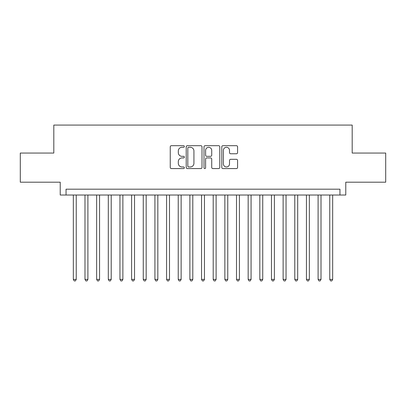 <?xml version="1.0" encoding="UTF-8"?>
<svg xmlns="http://www.w3.org/2000/svg" width="406" height="406" viewBox="0 0 406 406"><rect width="100%" height="100%" fill="white"/><g stroke="black" fill="none" stroke-linecap="round" stroke-linejoin="round"><path stroke-width="0.61" d="M184.349 146.495A0.802 0.802 0 0 0 183.553 145.693L171.393 145.693A1.142 1.142 0 0 0 170.251 146.84L170.251 167.434A1.142 1.142 0 0 0 171.393 168.576L183.553 168.576A0.802 0.802 0 0 0 184.349 167.774A0.802 0.802 0 0 0 183.553 166.973L181.979 166.973A3.659 3.659 0 0 1 178.315 163.313L178.315 161.598A3.659 3.659 0 0 1 181.979 157.934L183.553 157.934A0.802 0.802 0 0 0 184.349 157.137A0.802 0.802 0 0 0 183.553 156.335L181.979 156.335A3.659 3.659 0 0 1 178.315 152.671L178.315 150.956A3.659 3.659 0 0 1 181.979 147.297L183.553 147.297A0.802 0.802 0 0 0 184.349 146.495M236.434 153.762A1.142 1.142 0 0 0 237.581 152.615L237.581 146.84A1.142 1.142 0 0 0 236.434 145.693L222.935 145.693A1.142 1.142 0 0 0 221.793 146.84L221.793 167.434A1.142 1.142 0 0 0 222.935 168.576L236.434 168.576A1.142 1.142 0 0 0 237.581 167.434L237.581 160.451A1.142 1.142 0 0 0 236.434 159.309L230.659 159.309A1.142 1.142 0 0 0 229.512 160.451L229.512 163.912A3.06 3.06 0 0 1 226.452 166.973A3.06 3.06 0 0 1 223.391 163.912L223.391 150.357A3.06 3.06 0 0 1 226.452 147.297A3.06 3.06 0 0 1 229.512 150.357L229.512 152.615A1.142 1.142 0 0 0 230.659 153.762L236.434 153.762M339.954 195.017L345.78 195.017L345.78 182.192L385.7 182.192L385.7 153.057L352.19 153.057L352.19 125.084L53.81 125.084L53.81 153.057L20.3 153.057L20.3 182.192L60.22 182.192L60.22 195.017L339.954 195.017L339.954 189.186L66.046 189.186L66.046 195.017M202 146.84A1.142 1.142 0 0 0 200.853 145.693L187.354 145.693A1.142 1.142 0 0 0 186.212 146.84L186.212 167.434A1.142 1.142 0 0 0 187.354 168.576L200.853 168.576A1.142 1.142 0 0 0 202 167.434L202 146.84M205.147 145.693L218.646 145.693A1.142 1.142 0 0 1 219.788 146.84L219.788 167.434A1.142 1.142 0 0 1 218.646 168.576L212.866 168.576A1.142 1.142 0 0 1 211.724 167.434L211.724 159.081A1.142 1.142 0 0 0 210.577 157.934L206.745 157.934A1.142 1.142 0 0 0 205.603 159.081L205.603 167.774A0.802 0.802 0 0 1 204.802 168.576A0.802 0.802 0 0 1 204 167.774L204 146.84A1.142 1.142 0 0 1 205.147 145.693M188.612 147.297A0.802 0.802 0 0 0 187.811 148.099L187.811 166.176A0.802 0.802 0 0 0 188.612 166.973L190.272 166.973A3.659 3.659 0 0 0 193.931 163.313L193.931 150.956A3.659 3.659 0 0 0 190.272 147.297L188.612 147.297M211.724 150.413A3.06 3.06 0 0 0 208.664 147.353A3.06 3.06 0 0 0 205.603 150.413L205.603 155.188A1.142 1.142 0 0 0 206.745 156.335L210.577 156.335A1.142 1.142 0 0 0 211.724 155.188L211.724 150.413M73.334 195.017L73.334 279.404L76.247 279.404L76.247 195.017M76.247 279.404L75.374 280.916L74.207 280.916L73.334 279.404M84.986 195.017L84.986 279.404L87.904 279.404L87.904 195.017M87.904 279.404L87.026 280.916L85.864 280.916L84.986 279.404M96.643 195.017L96.643 279.404L99.556 279.404L99.556 195.017M99.556 279.404L98.683 280.916L97.516 280.916L96.643 279.404M108.3 195.017L108.3 279.404L111.214 279.404L111.214 195.017M111.214 279.404L110.341 280.916L109.173 280.916L108.3 279.404M119.953 195.017L119.953 279.404L122.871 279.404L122.871 195.017M122.871 279.404L121.993 280.916L120.831 280.916L119.953 279.404M131.61 195.017L131.61 279.404L134.523 279.404L134.523 195.017M134.523 279.404L133.65 280.916L132.483 280.916L131.61 279.404M143.267 195.017L143.267 279.404L146.18 279.404L146.18 195.017M146.18 279.404L145.307 280.916L144.14 280.916L143.267 279.404M154.919 195.017L154.919 279.404L157.832 279.404L157.832 195.017M157.832 279.404L156.96 280.916L155.797 280.916L154.919 279.404M166.577 195.017L166.577 279.404L169.49 279.404L169.49 195.017M169.49 279.404L168.617 280.916L167.45 280.916L166.577 279.404M178.234 195.017L178.234 279.404L181.147 279.404L181.147 195.017M181.147 279.404L180.274 280.916L179.107 280.916L178.234 279.404M189.886 195.017L189.886 279.404L192.799 279.404L192.799 195.017M192.799 279.404L191.926 280.916L190.764 280.916L189.886 279.404M201.543 195.017L201.543 279.404L204.457 279.404L204.457 195.017M204.457 279.404L203.584 280.916L202.416 280.916L201.543 279.404M213.201 195.017L213.201 279.404L216.114 279.404L216.114 195.017M216.114 279.404L215.236 280.916L214.074 280.916L213.201 279.404M224.853 195.017L224.853 279.404L227.766 279.404L227.766 195.017M227.766 279.404L226.893 280.916L225.726 280.916L224.853 279.404M236.51 195.017L236.51 279.404L239.423 279.404L239.423 195.017M239.423 279.404L238.55 280.916L237.383 280.916L236.51 279.404M248.167 195.017L248.167 279.404L251.081 279.404L251.081 195.017M251.081 279.404L250.203 280.916L249.04 280.916L248.167 279.404M259.82 195.017L259.82 279.404L262.733 279.404L262.733 195.017M262.733 279.404L261.86 280.916L260.693 280.916L259.82 279.404M271.477 195.017L271.477 279.404L274.39 279.404L274.39 195.017M274.39 279.404L273.517 280.916L272.35 280.916L271.477 279.404M283.129 195.017L283.129 279.404L286.047 279.404L286.047 195.017M286.047 279.404L285.169 280.916L284.007 280.916L283.129 279.404M294.786 195.017L294.786 279.404L297.7 279.404L297.7 195.017M297.7 279.404L296.827 280.916L295.659 280.916L294.786 279.404M306.444 195.017L306.444 279.404L309.357 279.404L309.357 195.017M309.357 279.404L308.484 280.916L307.317 280.916L306.444 279.404M318.096 195.017L318.096 279.404L321.014 279.404L321.014 195.017M321.014 279.404L320.136 280.916L318.974 280.916L318.096 279.404M329.753 195.017L329.753 279.404L332.666 279.404L332.666 195.017M332.666 279.404L331.793 280.916L330.626 280.916L329.753 279.404"/></g></svg>
